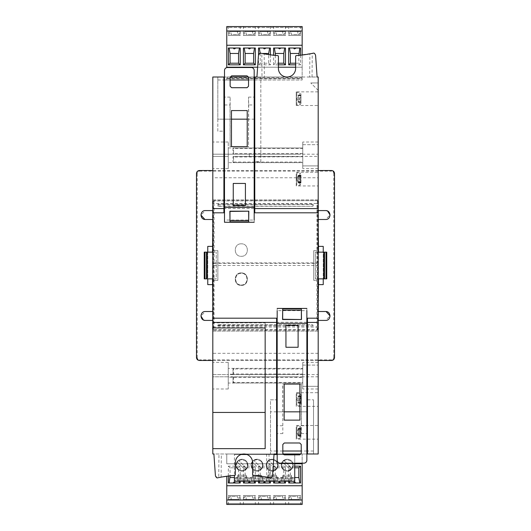 <?xml version="1.0" encoding="UTF-8"?>
<svg xmlns="http://www.w3.org/2000/svg" width="531" height="531" viewBox="0 0 531 531"><rect width="100%" height="100%" fill="white"/><g stroke="black" fill="none" stroke-linecap="round" stroke-linejoin="round"><path stroke-width="0.4" stroke-dasharray="2.65 1.99" d="M296.225 93.038A0.591 0.591 0 0 1 296.816 92.447L299.849 92.447L299.849 104.912L296.816 104.912L296.816 92.447L296.816 104.912A0.591 0.591 0 0 1 296.225 104.322L296.225 93.038L296.225 104.322M299.849 104.912L299.849 92.447L300.971 93.887L300.971 103.472L300.971 93.887L300.971 103.472L299.849 104.912M300.725 102.496L300.725 94.863M298.455 95.082L298.289 95.852L298.429 94.989L300.792 94.989L298.455 95.082M300.725 95.852L300.725 98.016L300.725 95.852L298.289 95.852L298.289 98.016L298.289 95.852L300.725 95.852M300.725 95.195L298.289 95.195L298.017 95.719L298.429 94.989L300.725 95.195M298.455 98.68L298.289 98.016L298.455 98.68M298.289 99.343L298.455 102.277L298.289 99.343L300.725 99.343L300.725 101.507L300.725 99.297L298.289 99.343M300.725 95.719L298.017 95.719L296.942 98.68L298.289 102.164L298.017 101.64L300.725 101.64L300.725 102.164L300.725 101.64M300.725 101.507L298.289 101.507L300.725 101.507M300.725 98.016L298.289 98.016L300.725 98.016M300.725 102.164L298.289 102.164L300.725 102.164M296.225 91.856L296.225 105.51L296.225 91.856L318.188 91.856L318.188 105.51L318.188 91.856M296.225 105.51L318.188 105.51M318.188 353.321L212.812 353.321L212.812 453.992L318.188 453.992L318.188 77.008L212.812 77.008L212.812 177.766L318.188 177.766M323.233 252.145L315.368 252.145L315.368 278.855L315.368 252.145L318.188 252.145L318.188 250.659L318.188 280.341L318.188 278.855L315.368 278.855L326.751 278.855L326.751 252.145L323.233 252.145L323.233 278.855M318.188 252.145L318.188 278.855M318.188 280.341L318.188 250.659L313.735 250.659L313.735 280.341L313.735 250.659L318.188 250.659L313.735 250.659L313.735 280.341L318.188 280.341L318.188 250.659L313.735 250.659L313.735 280.341L318.188 280.341M318.188 172.296L318.188 185.95L318.188 172.296L296.225 172.296L296.225 185.95L318.188 185.95M318.188 425.49L318.188 439.144L318.188 425.49L296.225 425.49L296.225 439.144L318.188 439.144M318.188 392.694L318.188 406.348L318.188 392.694L296.225 392.694L296.225 406.348L318.188 406.348M318.188 154.189L318.188 168.586L318.188 156.413L302.75 156.413L302.75 168.586L302.75 165.911L318.188 165.911L302.75 165.911L302.75 142.016L302.75 156.413L302.75 147.957L302.75 148.547L232.996 148.547L232.996 153.592A0.591 0.591 180 0 0 233.594 154.189L294.878 154.189L228.25 154.189L228.25 168.586L228.25 142.016L228.25 154.189L228.25 147.957L228.25 154.189L318.188 154.189L318.188 156.413M318.188 374.587L318.188 388.984L318.188 374.587L302.75 374.587L302.75 388.984L302.75 386.309L318.188 386.309L302.75 386.309L302.75 362.414L302.75 376.811L228.25 376.811L228.25 383.043L228.25 377.183L233.043 377.183L233.594 376.811L295.05 376.811L302.75 377.408L233.594 377.408L233.594 376.811A0.591 0.591 180 0 0 232.996 377.408L232.996 382.453A0.591 0.591 180 0 0 233.594 383.043L228.25 383.043M296.225 185.95L296.225 172.296M296.225 439.144L296.225 425.49M296.225 406.348L296.225 392.694M318.188 168.586L302.75 168.586M318.188 388.984L302.75 388.984M323.784 278.855L323.784 252.145M228.25 376.811L212.812 376.811L212.812 388.984L212.812 374.587L212.812 376.811L228.25 376.811L228.25 374.587L228.25 388.984L228.25 374.587L302.75 374.587L302.75 368.355L302.75 368.945L232.996 368.945L232.996 373.99A0.591 0.591 180 0 0 233.594 374.587L295.05 374.587L233.594 374.587L233.043 374.216L228.25 374.216L228.25 377.183M302.75 373.99L295.05 374.587L233.594 374.587L233.594 373.99L232.996 373.99L232.996 368.945A0.591 0.591 180 0 1 233.594 368.355L302.75 368.355L233.594 368.355L233.594 373.99L302.75 373.99L302.75 368.945M302.75 374.289L302.75 377.11M233.043 377.183L233.594 377.408L233.594 382.453L302.75 382.453L302.75 377.408M302.75 382.453L302.75 376.811L318.188 376.811M232.996 382.453L233.594 382.453L233.594 383.043L302.75 383.043L233.594 383.043L232.996 382.453L232.996 377.408M249.324 376.811L295.05 376.811L249.324 376.811L249.324 374.587M228.25 374.216L228.25 368.355L233.594 368.355L232.996 368.945M228.25 374.587L228.25 362.414L228.25 374.587L212.812 374.587L212.812 362.414L212.812 374.587L228.25 374.587L228.25 368.355M228.25 388.984L212.812 388.984M232.996 153.592L233.594 154.189L233.594 153.592L232.996 153.592L232.996 148.547A0.591 0.591 180 0 1 233.594 147.957L302.75 147.957L233.594 147.957L233.594 153.592L302.75 153.592L302.75 148.547M302.75 153.592L294.878 154.189M249.324 154.189L249.324 156.413L233.594 156.413L302.75 156.731L302.75 153.871M302.75 156.731L233.594 157.01L233.594 162.055L302.75 162.055L302.75 157.01M302.75 162.055L302.75 156.413L233.594 156.413A0.591 0.591 180 0 0 232.996 157.01L232.996 162.055A0.591 0.591 180 0 0 233.594 162.645L228.25 162.645M232.996 162.055L233.594 162.055L233.594 162.645L302.75 162.645L233.594 162.645L232.996 162.055L232.996 157.01L233.594 157.01L233.594 156.413L232.996 157.01M294.878 156.413L249.324 156.413M228.25 147.957L233.594 147.957L232.996 148.547M212.812 156.413L212.812 168.586L212.812 154.189L212.812 156.413L228.25 156.413L212.812 156.413M228.25 168.586L212.812 168.586M212.812 154.189L212.812 142.016L212.812 154.189L228.25 154.189L212.812 154.189M296.225 393.883L296.225 405.16L296.225 393.883A0.591 0.591 0 0 1 296.816 393.285L299.849 393.285L299.849 405.75L299.849 393.285L300.971 394.725L300.971 404.317L300.971 394.725L300.971 404.317L299.849 405.75L296.816 405.75A0.591 0.591 0 0 1 296.225 405.16M300.725 403.334L300.725 395.701M298.455 395.92L298.289 396.697L298.429 395.827L300.792 395.827L298.455 395.92M300.725 396.697L300.725 398.861L300.725 396.697L298.289 396.697L298.289 398.861L298.289 396.697L300.725 396.697M300.725 396.033L298.289 396.033L298.017 396.557L298.429 395.827L300.725 396.033M298.455 399.518L298.289 400.182L298.455 399.518M298.289 400.182L298.455 403.122L298.289 400.182L300.725 400.182L300.725 402.345L300.725 400.135L298.289 400.182M300.725 396.557L298.017 396.557L296.942 399.518L298.289 403.009L298.017 402.485L300.725 402.485L300.725 403.009L300.725 402.485M300.725 402.345L298.289 402.345L300.725 402.345M300.725 398.861L298.289 398.861L300.725 398.861M300.725 403.009L298.289 403.009L300.725 403.009M296.225 437.617L296.225 427.017L296.225 437.962L296.816 438.553L299.849 438.553L299.849 426.088L299.849 438.553L300.971 437.113L300.971 427.528L299.849 426.088L296.816 426.088L296.816 438.553L296.816 426.088L296.225 427.017M300.725 429.426L300.971 437.113L300.805 428.218L300.811 436.409L298.449 436.422L298.289 436.024L300.725 436.137M300.725 435.168L298.077 434.995L300.811 434.989M300.725 428.716L298.289 428.849L298.449 428.218L298.077 429.639L300.725 429.473L298.289 429.473L298.289 430.482L300.725 430.369M298.376 429.406L300.758 429.406M298.449 428.218L300.805 428.218M298.289 428.849L298.289 430.455L300.725 430.455L298.236 430.462L300.725 430.462L300.725 428.849M300.725 431.61L298.289 431.696L298.309 430.449M298.289 431.696L298.289 434.152L300.725 434.265M298.455 434.989L298.289 434.152M298.077 434.995L298.289 436.024M298.303 428.577L296.942 432.32L298.303 436.057L298.236 434.179L300.725 434.185L298.236 434.179M300.725 433.03L298.289 432.944L298.289 430.482M300.725 432.944L300.725 430.482M300.725 434.995L300.725 436.024M300.725 431.696L300.725 434.152M298.455 433.741L298.289 432.944M300.725 435.924L300.725 434.179L298.309 434.192M296.225 176.969L296.225 173.484L296.816 172.887L296.816 185.352L296.816 172.887L299.849 172.887L299.849 185.352L299.849 172.887L300.971 174.327L300.971 183.918L300.971 174.327L300.971 183.918L299.849 185.352L296.816 185.352L296.225 184.761L296.225 173.909L296.225 181.277M300.725 182.936L298.289 182.744L296.942 179.12L298.289 175.502L300.725 175.827L300.811 175.283M300.811 182.418L298.289 182.412M300.811 182.963L300.725 175.303M300.811 175.827L298.289 175.827M300.725 181.735L298.289 181.609L298.455 182.418M300.725 181.609L300.725 179.239M300.725 178.018L298.289 177.985L298.289 179.299L300.725 179.299M300.725 176.511L298.289 176.637L298.455 175.827M298.289 176.637L298.289 178.947L300.725 179.007M298.289 180.255L298.289 182.239L300.725 182.239L300.725 180.255L298.289 180.255L298.289 178.947M298.455 182.963L298.289 182.239M300.725 176.637L300.725 178.947M298.289 181.609L298.289 179.299M298.289 177.985L298.289 176.007L300.725 175.874M298.455 175.283L298.289 176.007M300.725 177.985L300.725 176.007M318.188 82.949L310.768 82.949L318.188 82.949M318.188 90.37L310.768 82.949L318.188 90.37M254.774 77.008L260.834 77.008L260.834 161.61L254.774 161.61L260.834 161.61L260.834 77.008L254.774 77.008L254.774 212.812L318.188 212.812M223.903 77.008L223.903 131.184L217.816 131.184L217.816 77.008L223.903 77.008L217.816 77.008L217.816 119.163L223.903 119.163M254.774 119.163L217.816 119.163L217.816 131.184L223.903 131.184L223.903 212.812L212.812 212.812M217.816 79.982L223.903 79.982M224.5 79.982L230.135 79.982M248.541 79.982L254.183 79.982M254.774 79.982L260.834 79.982M254.183 77.008L248.508 77.008M230.169 77.008L224.5 77.008M247.207 119.163L254.183 119.163L254.183 104.972L248.681 104.972L248.541 97.113L248.541 146.622L247.207 146.622L247.207 110.574M231.47 110.574L231.47 146.636L230.135 146.622L230.135 97.113L230.003 104.972L224.5 104.972L224.5 119.163L231.47 119.163M230.003 104.972L230.135 146.622M248.681 104.972L248.541 146.622M248.674 146.609L247.207 146.609M231.47 146.609L230.003 146.609M247.207 110.554L231.47 110.554M230.135 97.113L224.5 97.113L224.5 70.484M224.5 104.972L224.5 97.113M248.541 86.214L248.541 77.314L247.054 75.827L231.622 75.827L230.135 77.314L230.135 86.214M233.255 183.414L245.422 183.414M224.5 119.163L224.5 208.431L254.183 208.431L254.183 222.27M254.183 70.484L254.183 104.972M248.541 97.113L254.183 97.113M224.5 208.431L224.5 220.06L254.183 220.06M254.183 208.431L254.183 119.163M318.188 318.188L307.462 318.188L307.462 453.992L313.522 453.992L313.522 399.816L313.522 453.992L307.462 453.992M307.462 399.816L313.522 399.816L307.462 399.816M276.591 411.837L270.505 411.837L270.505 453.992L270.505 399.816L276.591 399.816L270.505 399.816L270.505 411.837L307.462 411.837M313.522 451.018L307.462 451.018M306.865 451.018L301.23 451.018M282.824 451.018L277.182 451.018M276.591 451.018L270.505 451.018M301.23 384.079L299.896 384.079L301.362 384.092L301.23 433.595L301.369 425.729L306.865 425.729L306.865 411.837L299.896 411.837M284.158 411.837L277.182 411.837L277.182 460.218M301.362 384.092L301.369 425.729M282.691 384.092L284.158 384.092L282.691 384.092L282.824 433.595L282.824 384.079M299.896 384.066L299.896 420.127M284.158 384.066L284.158 420.127M284.158 420.147L299.896 420.147M306.865 425.729L306.865 460.218M301.23 433.595L306.865 433.595M282.824 453.374L284.311 454.875L299.743 454.875L301.23 453.374M301.23 444.474L301.23 453.394M282.824 444.487L282.824 453.394M298.11 347.287L285.943 347.287M306.865 308.431L306.865 310.648L277.182 310.648L277.182 308.431M282.824 433.595L277.182 433.595M282.684 425.729L277.182 425.729M306.865 411.837L306.865 310.648M306.865 322.271L277.182 322.271L277.182 310.648M277.182 322.271L277.182 411.837M276.591 453.992L270.505 453.992L276.591 453.992L276.591 318.188L212.812 318.188M218.745 477.601L234.682 475.404L235.372 474.668L235.372 462.594C235.917 457.403 238.791 454.536 243.981 453.992L266.628 453.992L266.834 477.143L253.274 475.404L252.59 474.668L252.59 462.594C252.039 457.403 249.172 454.536 243.981 453.992L213.893 453.992L215.374 475.132L217.106 477.946L218.745 477.601L218.951 453.992M266.628 453.992L274.062 453.992L272.582 475.132L270.856 477.946L266.834 477.143M269.005 453.992L269.21 477.601M265.161 322.875L265.161 327.979L265.161 322.875L212.812 322.875L212.812 327.979L212.812 322.875M212.812 412.434L265.161 412.434L265.161 448.649L212.812 448.649M221.128 477.143L221.327 453.992M277.182 453.992L282.957 453.992M301.097 453.992L306.865 453.992M199.457 170.511L331.543 170.511L331.543 171.135C332.904 171.274 333.647 172.017 333.773 173.365L334.517 173.484L334.517 357.516L333.773 357.635C333.647 358.983 332.904 359.726 331.543 359.865L331.543 360.489L199.457 360.489L199.457 359.865C198.096 359.726 197.353 358.983 197.227 357.635L196.483 357.516L196.483 173.484L197.227 173.365C197.353 172.017 198.096 171.274 199.457 171.135L199.457 170.511M318.188 170.511L212.812 170.511M196.742 172.276L196.497 173.206M198.076 360.151L199.457 360.489M332.917 170.849L331.543 170.511M334.258 358.724L334.503 357.794M318.188 199.902L212.513 199.902L212.513 331.098L263.934 331.098L265.5 330.654L267.066 331.098L318.188 331.098M212.812 199.902L318.487 199.902L318.487 331.098L267.066 331.098L265.5 330.654L263.934 331.098L212.812 331.098M318.188 230.806L318.188 228.954M212.812 228.954L212.812 230.806M212.812 300.194L212.812 302.046M318.188 302.046L318.188 300.194M212.812 360.489L318.188 360.489M323.233 284.629L323.233 246.371M318.487 252.145L318.487 278.855M318.487 219.489L325.609 219.489L330.063 214.982M325.609 210.588L318.487 210.588M212.513 210.588L205.391 210.588L200.937 215.095M207.767 252.145L212.513 252.145L212.513 278.855L207.767 278.855L207.767 252.145L204.249 252.145L204.249 278.855L207.767 278.855M212.513 252.145L216.223 252.145L212.812 252.145L212.812 250.659L217.856 250.659L217.856 280.341L212.812 280.341L212.812 278.855L216.223 278.855L216.223 252.145L216.223 278.855L212.513 278.855M217.856 280.341L217.856 250.659L212.812 250.659L212.812 280.341L217.856 280.341L217.856 250.659L212.812 250.659L212.812 280.341L212.812 250.659L217.856 250.659L217.856 280.341L212.812 280.341L217.856 280.341M212.812 278.855L212.812 252.145M207.767 246.371L207.767 284.629M212.513 311.511L205.391 311.511L200.937 316.018M205.391 320.412L212.513 320.412M318.487 320.412L325.609 320.412L330.063 315.905M325.609 311.511L318.487 311.511M212.812 353.321L212.812 177.766M302.75 365.089L318.188 365.089L302.75 365.089M302.75 144.691L318.188 144.691L302.75 144.691M261.995 77.008L256.938 77.008L258.418 55.868L260.144 53.054L261.79 53.399L261.995 77.008L264.372 77.008L264.166 53.857L277.726 55.596L278.41 56.332L278.41 68.406C278.961 73.597 281.828 76.464 287.019 77.008L264.372 77.008M309.673 77.008L287.019 77.008C292.209 76.464 295.083 73.597 295.628 68.406L295.628 56.332L296.318 55.596L313.894 53.054L315.626 55.868L317.107 77.008L309.673 77.008L309.872 53.857M302.159 55.032L302.159 67.218L226.764 67.218L302.159 67.218L302.159 77.008L226.764 77.008L302.159 77.008L302.159 67.218L295.628 67.218M312.049 77.008L312.255 53.399M261.79 53.399L264.166 53.857M278.41 67.218L257.621 67.218M226.764 31.004L302.159 31.004L302.159 27.532L226.764 27.532L226.764 26.55L302.159 26.55L302.159 27.532L226.764 27.532L226.764 31.004L302.159 31.004L226.764 31.004L226.764 67.603M300.553 55.211L300.553 64.842L295.628 64.842M278.41 64.842L273.604 64.842L273.604 55.224M270.398 54.839L270.398 64.842L258.524 64.842L258.524 55.211M255.318 48.009L243.444 48.009M240.238 48.009L228.363 48.009M270.398 48.009L258.524 48.009M260.163 53.06L260.23 53.472L262.148 53.472M260.23 53.472L260.23 63.209L268.693 63.209L268.693 54.607M268.693 63.209L270.398 64.842M260.23 63.209L258.524 64.842M278.729 48.009L273.604 48.009M285.479 48.009L279.538 48.009M275.31 55.397L275.31 63.209L278.41 63.209M275.31 63.209L273.604 64.842M300.553 64.842L298.847 63.209L298.847 55.383M295.628 63.209L298.847 63.209M300.553 48.009L288.685 48.009M226.764 45.248L302.159 45.248M288.685 26.55L300.553 26.55L288.685 26.55L288.685 35.491L294.619 35.491L288.685 35.491M273.604 26.55L285.479 26.55L273.604 26.55L273.604 35.491L279.538 35.491L273.604 35.491M258.524 26.55L270.398 26.55L258.524 26.55L258.524 35.491L264.458 35.491L258.524 35.491M228.363 26.55L240.238 26.55L228.363 26.55L228.363 35.491L234.304 35.491L228.363 35.491M243.444 26.55L255.318 26.55L243.444 26.55L243.444 35.491L249.384 35.491L243.444 35.491M300.553 35.491L294.619 35.491L300.553 35.491L300.553 26.55M285.479 35.491L279.538 35.491L285.479 35.491L285.479 26.55M270.398 35.491L264.458 35.491L270.398 35.491L270.398 26.55M240.238 35.491L234.304 35.491L240.238 35.491L240.238 26.55M255.318 35.491L249.384 35.491L255.318 35.491L255.318 26.55M245.415 35.491L254.999 35.491L245.415 35.491M254.999 35.491L254.999 31.561L246.218 31.561L246.218 34.528L252.55 34.528L252.55 31.561L244.745 31.561L244.745 34.528M244.745 31.561L252.55 31.561M243.769 35.491L243.769 31.561M246.218 31.561L254.017 31.561L254.017 34.528L246.218 34.528M254.017 34.528L252.55 34.528M254.017 31.561L254.999 31.561M230.335 35.491L239.919 35.491L230.335 35.491M239.919 35.491L239.919 31.561L231.138 31.561L231.138 34.528L237.47 34.528L237.47 31.561L229.664 31.561L229.664 34.528M229.664 31.561L237.47 31.561M228.688 35.491L228.688 31.561M231.138 31.561L238.937 31.561L238.937 34.528L231.138 34.528M238.937 34.528L237.47 34.528M238.937 31.561L239.919 31.561M260.489 35.491L270.073 35.491L260.489 35.491M270.073 35.491L270.073 31.561L261.292 31.561L261.292 34.528L267.631 34.528L267.631 31.561L259.825 31.561L259.825 34.528M259.825 31.561L267.631 31.561M258.849 35.491L258.849 31.561M261.292 31.561L269.098 31.561L269.098 34.528L261.292 34.528M269.098 34.528L267.631 34.528M269.098 31.561L270.073 31.561M275.569 35.491L285.154 35.491L275.569 35.491M285.154 35.491L285.154 31.561L276.372 31.561L276.372 34.528L282.704 34.528L282.704 31.561L274.905 31.561L274.905 34.528M274.905 31.561L282.704 31.561M273.923 35.491L273.923 31.561M276.372 31.561L284.178 31.561L284.178 34.528L276.372 34.528M284.178 34.528L282.704 34.528M284.178 31.561L285.154 31.561M298.588 35.491L289.003 35.491L298.588 35.491M300.234 35.491L300.234 31.561L291.453 31.561L291.453 34.528L297.785 34.528L297.785 31.561L289.986 31.561L289.986 34.528M289.986 31.561L297.785 31.561M289.003 35.491L289.003 31.561M291.453 31.561L299.258 31.561L299.258 34.528L291.453 34.528M299.258 34.528L297.785 34.528M299.258 31.561L300.234 31.561M226.764 67.218L302.159 67.218L302.159 31.004M241.074 454.496L234.423 454.496L234.423 453.992L294.738 453.992L234.423 453.992L234.423 454.496L294.738 454.496L294.738 453.992M226.764 453.992L302.159 453.992L226.764 453.992L226.764 463.782L226.764 453.992M248.289 453.992L245.966 453.992M283.196 453.992L280.872 453.992M226.764 476.241L226.764 499.996L302.159 499.996L226.764 499.996L226.764 503.468L302.159 503.468L226.764 503.468L226.764 504.45L302.159 504.45L302.159 499.996L226.764 499.996M302.159 485.752L226.764 485.752M294.738 463.782L226.764 463.782L302.159 463.782L226.764 463.782L302.159 463.782L302.159 453.992L302.159 463.185M228.363 476.028L228.363 466.158L240.238 466.158L240.238 481.298M243.444 481.298L243.444 466.158L255.318 466.158L255.318 481.298M258.524 481.298L258.524 466.158L270.398 466.158L270.398 481.298M288.685 481.298L288.685 466.158L294.738 466.158M273.604 481.298L273.604 466.158L285.479 466.158L285.479 481.298M273.604 482.991L285.479 482.991M284.41 481.298L283.773 477.528L275.31 477.528L274.666 481.298M283.773 477.528L283.773 467.791L275.31 467.791L275.31 477.528M275.31 467.791L273.604 466.158M283.773 467.791L285.479 466.158M288.685 482.991L300.553 482.991M294.738 477.528L290.391 477.528L289.747 481.298M294.738 467.791L290.391 467.791L290.391 477.528M290.391 467.791L288.685 466.158M258.524 482.991L270.398 482.991M269.33 481.298L268.693 477.528L260.23 477.528L259.593 481.298M268.693 477.528L268.693 467.791L260.23 467.791L260.23 477.528M260.23 467.791L258.524 466.158M268.693 467.791L270.398 466.158M243.444 482.991L255.318 482.991M254.256 481.298L253.612 477.528L245.149 477.528L244.512 481.298M253.612 477.528L253.612 467.791L245.149 467.791L245.149 477.528M245.149 467.791L243.444 466.158M253.612 467.791L255.318 466.158M228.363 466.158L230.076 467.791L230.076 475.829M239.176 481.298L238.532 477.528L238.532 467.791L230.076 467.791M238.532 467.791L240.238 466.158M238.532 477.528L234.423 477.528M228.363 482.991L240.238 482.991M240.238 504.45L228.363 504.45L240.238 504.45L240.238 495.509L228.363 495.509L228.363 504.45M255.318 504.45L243.444 504.45L255.318 504.45L255.318 495.509L243.444 495.509L243.444 504.45M270.398 504.45L258.524 504.45L270.398 504.45L270.398 495.509L258.524 495.509L258.524 504.45M300.553 504.45L288.685 504.45L300.553 504.45L300.553 495.509L288.685 495.509L288.685 504.45M285.479 504.45L273.604 504.45L285.479 504.45L285.479 495.509L273.604 495.509L273.604 504.45M228.363 495.509L240.238 495.509M243.444 495.509L255.318 495.509M258.524 495.509L270.398 495.509M288.685 495.509L300.553 495.509M273.604 495.509L285.479 495.509M283.508 495.509L273.923 495.509L283.508 495.509M273.923 495.509L273.923 499.439L282.704 499.439L282.704 496.472L276.372 496.472L276.372 499.439L284.178 499.439L284.178 496.472M284.178 499.439L276.372 499.439M285.154 495.509L285.154 499.439M282.704 499.439L274.905 499.439L274.905 496.472L282.704 496.472M274.905 496.472L276.372 496.472M274.905 499.439L273.923 499.439M298.588 495.509L289.003 495.509L298.588 495.509M289.003 495.509L289.003 499.439L297.785 499.439L297.785 496.472L291.453 496.472L291.453 499.439L299.258 499.439L299.258 496.472M299.258 499.439L291.453 499.439M300.234 495.509L300.234 499.439M297.785 499.439L289.986 499.439L289.986 496.472L297.785 496.472M289.986 496.472L291.453 496.472M289.986 499.439L289.003 499.439M268.434 495.509L258.849 495.509L268.434 495.509M258.849 495.509L258.849 499.439L267.631 499.439L267.631 496.472L261.292 496.472L261.292 499.439L269.098 499.439L269.098 496.472M269.098 499.439L261.292 499.439M270.073 495.509L270.073 499.439M267.631 499.439L259.825 499.439L259.825 496.472L267.631 496.472M259.825 496.472L261.292 496.472M259.825 499.439L258.849 499.439M253.353 495.509L243.769 495.509L253.353 495.509M243.769 495.509L243.769 499.439L252.55 499.439L252.55 496.472L246.218 496.472L246.218 499.439L254.017 499.439L254.017 496.472M254.017 499.439L246.218 499.439M254.999 495.509L254.999 499.439M252.55 499.439L244.745 499.439L244.745 496.472L252.55 496.472M244.745 496.472L246.218 496.472M244.745 499.439L243.769 499.439M230.335 495.509L239.919 495.509L230.335 495.509M228.688 495.509L228.688 499.439L237.47 499.439L237.47 496.472L231.138 496.472L231.138 499.439L238.937 499.439L238.937 496.472M238.937 499.439L231.138 499.439M239.919 495.509L239.919 499.439M237.47 499.439L229.664 499.439L229.664 496.472L237.47 496.472M229.664 496.472L231.138 496.472M229.664 499.439L228.688 499.439M302.159 499.996L302.159 463.782M234.423 480.409L234.423 481.298L294.738 481.298L294.738 480.409L234.423 480.409L234.423 477.973L234.423 478.982L294.738 478.982L294.738 454.496L234.423 454.496L234.423 475.424M294.738 454.861L294.738 463.185M294.738 480.409L294.738 478.982M234.423 477.973L294.738 477.973M294.738 478.882L234.423 478.982M283.335 454.496L277.182 454.496M274.029 454.496L246.882 454.496M291.824 481.298L281.297 481.298L291.824 481.298L291.426 476.758L282.419 476.758L281.297 481.298L282.419 476.758L291.426 476.758L291.426 475.245L282.97 475.245L282.419 476.758L282.97 475.245L291.426 475.245L291.824 481.298M266.217 481.298L278.018 481.298L266.217 481.298L266.555 478.922L266.217 481.298M251.143 481.298L262.938 481.298L251.143 481.298L251.475 478.922L251.143 481.298M237.337 481.298L247.858 481.298L237.337 481.298L237.729 475.245L246.192 475.245L247.858 481.298L246.742 476.758L237.729 476.758L237.729 475.245L246.192 475.245L246.742 476.758L237.729 476.758L237.337 481.298M247.738 480.422L237.41 480.422M262.818 480.422L262.606 478.922L262.818 480.422L251.263 480.422M261.823 476.758L262.606 478.922L261.823 476.758L252.258 476.758L251.475 478.922L252.809 475.245L261.272 475.245L261.823 476.758L261.272 475.245L252.809 475.245L252.258 476.758L261.823 476.758M277.899 480.422L277.686 478.922L277.899 480.422L266.343 480.422M276.903 476.758L277.686 478.922L276.903 476.758L267.339 476.758L266.555 478.922L267.889 475.245L276.352 475.245L276.903 476.758L276.352 475.245L267.889 475.245L267.339 476.758L276.903 476.758M281.423 480.422L291.751 480.422M257.037 459.242A5.934 5.934 0 0 0 251.103 465.176A5.934 5.934 0 0 0 257.037 471.116A5.934 5.934 0 0 0 262.978 465.176A5.934 5.934 0 0 0 257.037 459.242A5.934 5.934 0 0 1 262.978 465.176A5.934 5.934 0 0 1 257.037 471.116A5.934 5.934 0 0 1 251.103 465.176A5.934 5.934 0 0 1 257.037 459.242M241.963 459.242A5.934 5.934 0 0 0 236.023 465.176A5.934 5.934 0 0 0 241.963 471.116A5.934 5.934 0 0 0 247.897 465.176A5.934 5.934 0 0 0 241.963 459.242A5.934 5.934 0 0 1 247.897 465.176A5.934 5.934 0 0 1 241.963 471.116A5.934 5.934 0 0 1 236.023 465.176A5.934 5.934 0 0 1 241.963 459.242M272.118 459.242A5.934 5.934 0 0 0 266.184 465.176A5.934 5.934 0 0 0 272.118 471.116A5.934 5.934 0 0 0 278.058 465.176A5.934 5.934 0 0 0 272.118 459.242A5.934 5.934 0 0 1 278.058 465.176A5.934 5.934 0 0 1 272.118 471.116A5.934 5.934 0 0 1 266.184 465.176A5.934 5.934 0 0 1 272.118 459.242M287.198 459.242A5.934 5.934 0 0 0 281.264 465.176A5.934 5.934 0 0 0 287.198 471.116A5.934 5.934 0 0 0 293.132 465.176A5.934 5.934 0 0 0 287.198 459.242A5.934 5.934 0 0 1 293.132 465.176A5.934 5.934 0 0 1 287.198 471.116A5.934 5.934 0 0 1 281.264 465.176A5.934 5.934 0 0 1 287.198 459.242M234.423 478.882L234.423 454.496L294.738 454.496M283.229 469.152L287.198 470.791C292.103 471.103 294.645 464.386 291.167 461.207L287.198 459.567L291.167 461.207C293.099 463.43 293.318 465.806 291.838 468.349L290.364 469.816L282.565 462.01C281.078 464.552 281.297 466.928 283.229 469.152L287.198 470.791L290.364 469.816L282.565 462.01L284.032 460.543L291.838 468.349L284.032 460.543L287.198 459.567C281.682 461.021 280.355 464.22 283.229 469.152M272.118 470.791C277.633 469.338 278.961 466.138 276.087 461.207L272.118 459.567C267.212 459.255 264.67 465.972 268.148 469.152L272.118 470.791L275.284 469.816L276.757 468.349C278.237 465.806 278.018 463.43 276.087 461.207L272.118 459.567L268.951 460.543L267.485 462.01L275.284 469.816L267.485 462.01C265.998 464.552 266.223 466.928 268.148 469.152L272.118 470.791M276.757 468.349L268.951 460.543L276.757 468.349M237.994 469.152C235.12 464.22 236.441 461.021 241.963 459.567L245.933 461.207C248.8 466.138 247.479 469.338 241.963 470.791L237.994 469.152L241.963 470.791L245.13 469.816L246.596 468.349C248.083 465.806 247.858 463.43 245.933 461.207L241.963 459.567L238.797 460.543L237.324 462.01L245.13 469.816L237.324 462.01C235.844 464.552 236.063 466.928 237.994 469.152M246.596 468.349L238.797 460.543L246.596 468.349M261.013 461.207L257.037 459.567C252.132 459.255 249.59 465.972 253.068 469.152L257.037 470.791L253.068 469.152C251.143 466.928 250.917 464.552 252.404 462.01L260.21 469.816L257.037 470.791C262.56 469.338 263.88 466.138 261.013 461.207L257.037 459.567L253.871 460.543L252.404 462.01L260.21 469.816L261.677 468.349C263.164 465.806 262.938 463.43 261.013 461.207M261.677 468.349L253.871 460.543L261.677 468.349M213.701 330.063L317.299 330.063L317.89 329.466L317.89 201.236L317.299 200.645L213.701 200.645L213.11 201.236L213.11 329.466L213.701 330.063L214.066 327.043L316.934 327.043L316.907 265.48A0.591 0.485 -0.8 0 1 316.901 265.48L316.874 263.403A0.591 0.485 179.2 0 0 317.465 262.918L317.551 201.574A0.591 0.591 45 0 0 316.961 200.977L316.934 203.473L317.531 203.565M317.465 262.918L316.874 262.885L316.934 203.473L214.066 203.473L214.126 262.878L213.535 262.918A0.591 0.485 -179.2 0 0 214.126 263.403L214.126 262.878L316.874 262.885L316.874 263.403L214.126 263.403L214.099 265.48L316.901 265.48L317.498 265.175L317.465 262.918M241.306 243.829C233.268 243.45 233.262 256.665 241.306 256.3C249.358 256.665 249.351 243.457 241.306 243.829C249.358 243.463 249.351 256.672 241.306 256.3C233.262 256.672 233.262 243.457 241.306 243.829M241.306 272.921C233.268 272.536 233.268 285.778 241.306 285.386C249.364 285.764 249.344 272.536 241.306 272.921C249.364 272.549 249.344 285.771 241.306 285.386C233.268 285.778 233.268 272.536 241.306 272.921M213.11 201.236L213.469 203.565L213.502 265.175L214.093 265.48A0.591 0.485 0.8 0 1 214.093 265.48L214.066 327.043L213.475 326.983L213.449 329.127A0.591 0.591 -135 0 0 214.046 329.718L316.954 329.718A0.591 0.591 135 0 0 317.551 329.127L317.498 265.175M241.306 284.994C248.84 285.353 248.84 272.954 241.306 273.319C233.766 272.961 233.786 285.359 241.306 284.994C248.807 285.326 248.807 272.98 241.306 273.339C233.813 272.98 233.813 285.326 241.306 284.968M317.525 326.983L316.934 327.043L317.299 330.063M213.502 265.175L213.475 326.983M218.188 324.72L312.812 324.72L217.856 325.012L218.188 324.72L218.188 325.576L313.144 325.908L313.144 325.012M312.812 324.72L312.812 325.576M217.856 325.012L217.856 325.908L218.188 325.576M313.144 325.908L217.856 325.908M217.856 205.988L312.819 206.28L218.181 206.28L217.856 204.203L313.144 204.203L312.819 206.28M313.144 205.988L313.144 204.203M218.181 206.28L217.856 204.203M218.181 204.521L312.819 204.521M226.764 79.982L302.159 79.982L226.764 79.982L226.764 77.805L226.764 79.982M302.159 78.721L302.159 79.982L302.159 78.721L226.764 78.721M302.159 77.805L226.764 77.805M326.485 252.145L326.485 278.855M296.816 393.285L296.816 405.75L296.816 393.285M298.289 428.617L300.725 428.617M300.725 435.792L298.289 435.792M197.227 357.635L197.227 173.365M199.457 171.135L331.543 171.135M333.773 173.365L333.773 357.635M331.543 359.865L199.457 359.865M204.515 278.855L204.515 252.145M317.299 200.645L214.039 200.977L214.066 203.473L213.469 203.565M317.551 201.574L317.89 201.236M213.449 201.574A0.591 0.591 135 0 1 214.039 200.977L213.701 200.645M213.449 329.127L213.11 329.466M317.89 329.466L317.551 329.127M226.764 78.389L302.159 78.389M298.429 102.37L300.792 102.37L298.429 102.37M228.25 362.414L212.812 362.414M228.25 142.016L212.812 142.016M298.429 403.208L300.792 403.208L298.429 403.208M298.376 435.234L300.758 435.234M298.409 182.558L300.778 182.558M298.03 182.04L300.725 182.04M296.942 179.12L298.044 182.153L296.942 179.12L298.044 176.086L296.942 179.12M298.03 176.199L300.725 176.199M298.435 183.016L300.798 183.016M298.409 175.688L300.778 175.688M298.435 175.23L300.798 175.23M318.188 362.414L302.75 362.414M318.188 142.016L302.75 142.016"/><path stroke-width="0.8" d="M259.301 48.009L260.163 53.06A126.75 126.75 0 0 0 277.726 55.596A0.743 0.743 0 0 1 278.41 56.332L278.41 68.406A8.609 8.609 0 0 0 287.019 77.008A8.609 8.609 0 0 0 295.628 68.406L295.628 56.332A0.743 0.743 0 0 1 296.318 55.596A126.75 126.75 0 0 0 313.894 53.054A3.564 3.564 0 0 1 315.626 55.868L317.107 77.008L318.188 77.008L318.188 453.992L307.462 453.992L307.462 318.188L318.188 318.188M318.188 252.145L323.784 252.145L323.784 278.855L318.188 278.855M323.784 278.855L326.751 278.855L326.751 252.145L323.784 252.145M323.233 278.855L323.233 284.629L318.487 284.629L318.487 278.855M318.487 252.145L318.487 246.371L323.233 246.371L323.233 252.145M318.188 212.812L254.774 212.812L254.774 77.008L254.183 77.008M223.903 79.982L224.5 79.982M230.135 79.982L248.541 79.982M254.183 79.982L254.774 79.982M248.508 77.008L230.169 77.008M224.5 77.008L212.812 77.008L212.812 208.577L223.903 208.577L223.903 77.008M212.812 448.649L212.812 412.434L265.161 412.434L265.161 327.979L265.161 448.649L212.812 448.649L212.812 453.992L213.893 453.992L215.374 475.132A3.564 3.564 0 0 0 217.106 477.946A126.75 126.75 0 0 1 234.682 475.404A0.743 0.743 0 0 0 235.372 474.668L235.372 462.594A8.609 8.609 0 0 1 243.981 453.992A8.609 8.609 0 0 1 252.59 462.594L252.59 474.668A0.743 0.743 0 0 0 253.274 475.404A126.75 126.75 0 0 1 270.856 477.946A3.564 3.564 0 0 0 272.582 475.132L274.062 453.992L276.591 453.992L276.591 318.188L212.812 318.188L212.812 212.812L223.903 212.812L223.903 208.577M212.812 212.812L212.812 208.577M254.183 119.163L254.774 119.163M223.903 119.163L224.5 119.163M231.47 119.163L247.207 119.163M247.207 146.636L231.47 146.636L231.47 110.574L247.207 110.574L247.207 146.636L231.47 146.609M254.183 207.382L254.183 70.484A2.967 2.967 0 0 0 251.209 67.53L227.467 67.53A2.967 2.967 180 0 0 224.5 70.504L224.5 207.382L254.183 207.382L254.183 220.06M230.135 86.234L230.135 77.327L231.622 75.847L247.054 75.847L248.541 77.327L248.541 86.234L247.054 87.715L231.622 87.715L230.135 86.234L231.622 87.701L247.054 87.701L248.541 86.214M245.422 183.447L245.422 205.411L233.255 205.411L233.255 183.447L245.422 183.447L245.422 205.384L233.255 205.384L233.255 183.447M224.5 70.484L224.5 70.504A2.967 2.967 0 0 1 227.467 67.517L251.209 67.517A2.967 2.967 0 0 1 254.183 70.484M224.5 207.382L224.5 222.27L254.183 222.27M248.674 221.845L248.82 211.185L229.857 211.185L230.003 221.845L248.674 221.845L248.687 220.531L229.989 220.531L229.989 211.431L248.82 211.185M248.687 211.431L248.687 220.531M229.989 220.531L230.003 221.845M307.462 451.018L306.865 451.018M301.23 451.018L282.824 451.018M277.182 451.018L276.591 451.018M277.182 411.837L276.591 411.837M307.462 411.837L306.865 411.837M299.896 411.837L284.158 411.837M284.158 384.092L299.896 384.092L299.896 420.127L284.158 420.127L284.158 384.066L299.896 384.066M277.182 323.319L277.182 460.218A2.967 2.967 180 0 0 280.156 463.171L303.898 463.171A2.967 2.967 -0 0 0 306.865 460.204L306.865 323.319L277.182 323.319L277.182 310.648M301.23 444.474L301.23 453.374L299.743 454.861L284.311 454.861L282.824 453.374L282.824 444.474L284.311 442.987L299.743 442.987L301.23 444.474L299.743 443L284.311 443L282.824 444.487M285.943 325.291L298.11 325.291L298.11 347.261L285.943 347.261L285.943 325.291M298.11 347.261L298.11 325.324L285.943 325.324L285.943 347.261M306.865 460.218L306.865 460.204A2.967 2.967 180 0 1 303.898 463.185L280.156 463.185A2.967 2.967 180 0 1 277.182 460.218M306.865 323.319L306.865 310.648M301.508 319.516L282.545 319.516L282.691 308.863L301.362 308.863L301.508 319.516L282.678 319.27L282.691 308.863M301.362 308.863L301.376 319.27M276.591 322.423L212.812 322.423L212.812 318.188M265.161 327.979L212.812 327.979L212.812 322.423M212.812 412.434L212.812 327.979M276.591 453.992L277.182 453.992M282.957 453.992L301.097 453.992M306.865 453.992L307.462 453.992M318.188 170.511L331.543 170.511C333.355 170.697 334.344 171.686 334.517 173.484L332.917 170.849M196.497 173.206L196.483 173.484C196.649 171.692 197.638 170.703 199.457 170.511L212.812 170.511M199.457 170.511L197.373 171.367L196.742 172.276M212.812 360.489L199.457 360.489C197.645 360.303 196.656 359.314 196.483 357.516L198.076 360.151M334.503 357.794L334.517 357.516C334.351 359.308 333.362 360.297 331.543 360.489L333.627 359.633L334.258 358.724M318.487 246.371L318.188 230.806M318.188 228.954L318.188 199.902M212.812 199.902L212.812 228.954M212.812 230.806L212.513 252.145M212.513 278.855L212.812 300.194M212.812 302.046L212.812 331.098M318.188 331.098L318.188 302.046M318.188 300.194L318.487 284.629M196.483 357.516L196.483 173.484M334.517 173.484L334.517 357.516M331.543 360.489L318.188 360.489M318.487 219.489L325.609 219.489C331.364 219.754 331.351 210.322 325.609 210.588L318.487 210.588M330.063 214.982L327.62 211.066M327.308 210.92L326.087 210.615M205.391 219.489L212.513 219.489L205.391 219.489C199.649 219.754 199.643 210.322 205.391 210.588L212.513 210.588M200.937 215.095L204.913 219.462M207.767 252.145L207.767 246.371L212.513 246.371M204.993 252.145L204.249 252.145L204.249 278.855L207.216 278.855L207.216 252.145L204.993 252.145L204.993 278.855M212.812 278.855L207.216 278.855L207.216 252.145L212.812 252.145M212.513 284.629L207.767 284.629L207.767 278.855M212.513 320.412L205.391 320.412C199.649 320.678 199.636 311.246 205.391 311.511L212.513 311.511M200.937 316.018L203.38 319.934M203.692 320.08L204.913 320.385M318.487 320.412L325.609 320.412C331.357 320.678 331.351 311.246 325.609 311.511L318.487 311.511M330.063 315.905L326.087 311.538M254.774 77.008L256.938 77.008L258.418 55.868A3.564 3.564 0 0 1 260.144 53.054M295.628 67.218L278.41 67.218M257.621 67.218L226.764 67.218L226.764 31.004L302.159 31.004L302.159 45.248L226.764 45.248M226.764 67.603L226.764 67.218M295.628 64.842L288.685 64.842L288.685 48.009L300.553 48.009L300.553 55.211M302.159 45.248L302.159 55.032M273.604 55.224L273.604 48.009L285.479 48.009L285.479 64.842L278.41 64.842M258.524 55.211L258.524 48.009L270.398 48.009L270.398 54.839M240.238 64.842L228.363 64.842L228.363 48.009L240.238 48.009L240.238 64.842L238.532 63.209L238.532 53.472L239.461 48.009M255.318 64.842L243.444 64.842L243.444 48.009L255.318 48.009L255.318 64.842L253.612 63.209L253.612 53.472L254.541 48.009M248.09 48.009L249.384 48.865L250.586 48.202L250.194 48.009M248.9 48.786L249.862 48.786L248.9 48.786M244.22 48.009L245.149 53.472L253.612 53.472M245.149 53.472L245.149 63.209L253.612 63.209M245.149 63.209L243.444 64.842M233.009 48.009L234.304 48.865L235.512 48.202L235.114 48.009M233.819 48.786L234.782 48.786L233.819 48.786M229.146 48.009L230.076 53.472L238.532 53.472M230.076 53.472L230.076 63.209L238.532 63.209M230.076 63.209L228.363 64.842M263.164 48.009L264.458 48.865L265.666 48.202L265.274 48.009M263.98 48.786L264.942 48.786L263.98 48.786M262.148 53.472L268.693 53.472L269.622 48.009M268.693 54.607L268.693 53.472M279.538 48.009L278.244 48.009L279.538 48.865L280.746 48.202L280.355 48.009M274.381 48.009L275.31 53.472L283.773 53.472L284.702 48.009M278.41 63.209L283.773 63.209L283.773 53.472M275.31 53.472L275.31 55.397M283.773 63.209L285.479 64.842M289.461 48.009L290.391 53.472L290.391 63.209L295.628 63.209M290.391 63.209L288.685 64.842M298.847 55.383L299.776 48.009M290.391 53.472L298.847 53.472M293.324 48.009L294.619 48.865L295.827 48.202L295.435 48.009M294.619 48.865L294.141 48.786L294.619 48.865M226.764 31.004L226.764 26.55L302.159 26.55L302.159 31.004M254.774 208.577L318.188 208.577M307.462 322.423L318.188 322.423M226.764 499.996L226.764 504.45L302.159 504.45L302.159 499.996L226.764 499.996L226.764 476.241M226.764 485.752L302.159 485.752L302.159 499.996M240.238 481.298L240.238 482.991L228.363 482.991L228.363 476.028M294.738 463.782L302.159 463.782L302.159 485.752M255.318 481.298L255.318 482.991L243.444 482.991L243.444 481.298M270.398 481.298L270.398 482.991L258.524 482.991L258.524 481.298M294.738 466.158L300.553 466.158L300.553 482.991L288.685 482.991L288.685 481.298M285.479 481.298L285.479 482.991L273.604 482.991L273.604 481.298M280.833 482.991L279.538 482.135L278.33 482.798L278.729 482.991M280.023 482.214L279.06 482.214L280.023 482.214M274.666 481.298L274.381 482.991M284.702 482.991L284.41 481.298M295.913 482.991L294.619 482.135L293.411 482.798L293.809 482.991M295.097 482.214L294.141 482.214L295.097 482.214M299.776 482.991L298.847 477.528L294.738 477.528M289.747 481.298L289.461 482.991M298.847 477.528L298.847 467.791L294.738 467.791M298.847 467.791L300.553 466.158M265.759 482.991L264.458 482.135L263.257 482.798L263.648 482.991M264.942 482.214L263.98 482.214L264.942 482.214M269.622 482.991L269.33 481.298M259.593 481.298L259.301 482.991M250.678 482.991L249.384 482.135L248.176 482.798L248.568 482.991M249.862 482.214L248.9 482.214L249.862 482.214M254.541 482.991L254.256 481.298M244.512 481.298L244.22 482.991M230.076 475.829L229.146 482.991M234.423 477.528L230.076 477.528M235.598 482.991L234.304 482.135L233.009 482.991M234.304 482.135L233.819 482.214L234.304 482.135M239.461 482.991L239.176 481.298M302.159 463.782L302.159 463.185M294.738 454.861L294.738 453.992M294.738 463.185L294.738 481.298L234.423 481.298L234.423 475.424M294.738 454.496L283.335 454.496M277.182 454.496L274.029 454.496M246.882 454.496L241.074 454.496M324.527 278.855L324.527 252.145M326.007 252.145L326.007 278.855M282.678 310.17L301.376 310.17M206.473 252.145L206.473 278.855M306.865 308.431L277.182 308.431"/></g></svg>

